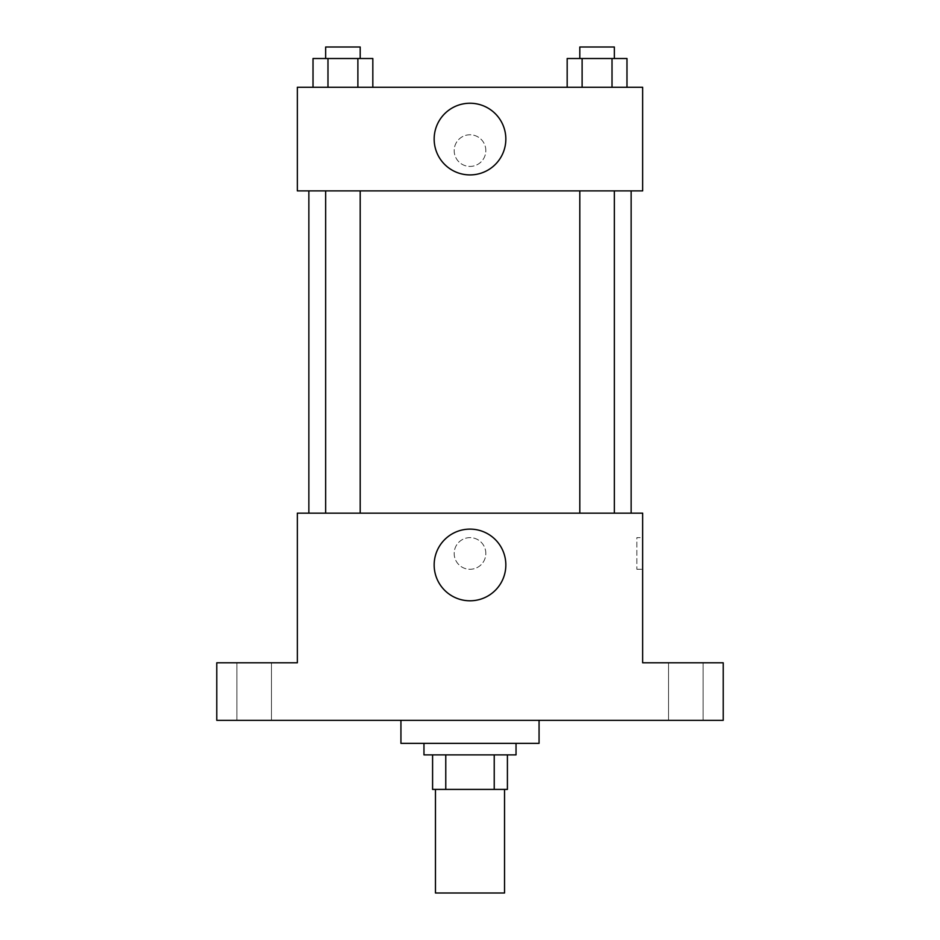 <?xml version="1.0" encoding="UTF-8"?>
<svg xmlns="http://www.w3.org/2000/svg" width="940" height="940" viewBox="0 0 940 940"><rect width="100%" height="100%" fill="white"/><g stroke="black" fill="none" stroke-linecap="round" stroke-linejoin="round"><path stroke-width="0.7" stroke-dasharray="4.7 3.53" d="M504.533 893L435.467 893M504.533 789.412L435.467 789.412L504.533 789.412M445.772 789.412L432.588 789.412L432.588 754.879L445.772 754.879L445.772 789.412L507.412 789.412M494.228 754.879L445.772 754.879L494.228 754.879L494.228 789.412M445.772 754.879L432.588 754.879M423.964 754.879L516.037 754.879M470 743.364L423.964 743.364L470 743.364M539.067 743.364L400.934 743.364M539.067 720.346L400.934 720.346L539.067 720.346M254.188 720.346L236.915 720.346L254.188 720.346M685.812 720.346L703.085 720.346L685.812 720.346M216.776 720.346L723.224 720.346L723.224 662.794L642.655 662.794L642.655 513.158L297.346 513.158L297.346 662.794L216.776 662.794L216.776 720.346M485.827 553.448A15.827 15.827 0 0 0 462.092 539.748A15.827 15.827 0 0 0 462.092 567.161A15.827 15.827 0 0 0 485.827 553.448A15.827 15.827 0 0 0 462.092 539.748A15.827 15.827 0 0 0 462.092 567.161A15.827 15.827 0 0 0 485.827 553.448M685.812 662.794L703.085 662.794L685.812 662.794M254.188 662.794L236.915 662.794L254.188 662.794M631.139 513.158L308.861 513.158L631.139 513.158M360.196 513.158L325.663 513.158L360.196 513.158L325.663 513.158L360.196 513.158L360.196 190.879L325.663 190.879L360.196 190.879M614.337 513.158L579.804 513.158L614.337 513.158L579.804 513.158L614.337 513.158L614.337 190.879L579.804 190.879L614.337 190.879M297.346 569.276L297.357 537.621L297.346 569.276M642.655 537.621L642.655 569.276L642.655 537.621L636.85 537.621L636.85 569.276L636.85 537.621M505.838 564.964A35.837 35.837 0 0 1 452.081 595.995A35.837 35.837 0 0 1 452.081 533.92A35.837 35.837 0 0 1 505.838 564.964M631.139 190.879L308.861 190.879L631.139 190.879M297.346 190.879L642.655 190.879L642.655 87.291L297.346 87.291L297.346 190.879M485.827 150.588A15.827 15.827 0 0 0 462.092 136.888A15.827 15.827 0 0 0 462.092 164.3A15.827 15.827 0 0 0 485.827 150.588A15.827 15.827 0 0 0 462.092 136.888A15.827 15.827 0 0 0 462.092 164.3A15.827 15.827 0 0 0 485.827 150.588M313.02 87.291L313.02 58.515L327.978 58.515L327.978 87.291L313.02 87.291L372.828 87.291L313.02 87.291L372.828 87.291L313.02 87.291L372.828 87.291L313.02 87.291L327.978 87.291L327.978 58.515L372.828 58.515L357.882 58.515L357.882 87.291L357.882 58.515L313.02 58.515L372.828 58.515L372.828 87.291M567.173 87.291L567.173 58.515L582.119 58.515L582.119 87.291L567.173 87.291L626.98 87.291L567.173 87.291L626.98 87.291L567.173 87.291L626.98 87.291L567.173 87.291L582.119 87.291L582.119 58.515L626.98 58.515L612.022 58.515L612.022 87.291L612.022 58.515L567.173 58.515L626.98 58.515L626.98 87.291M297.346 166.415L297.357 134.761L297.346 166.415M642.655 134.761L642.643 166.415L642.655 134.761M505.838 139.085A35.837 35.837 0 0 1 452.081 170.117A35.837 35.837 0 0 1 452.081 108.041A35.837 35.837 0 0 1 505.838 139.085M614.337 58.515L579.804 58.515L614.337 58.515L579.804 58.515L614.337 58.515L614.337 47L579.804 47L614.337 47L579.804 47L579.804 58.515M360.196 58.515L325.663 58.515L360.196 58.515L325.663 58.515L360.196 58.515L360.196 47L325.663 47L360.196 47L325.663 47L325.663 58.515M612.022 58.515L612.022 87.291M582.119 58.515L582.119 87.291M357.882 58.515L357.882 87.291M327.978 58.515L327.978 87.291M271.449 720.346L271.449 662.794L271.449 720.346M236.915 720.346L236.915 662.794L236.915 720.346M703.085 720.346L703.085 662.794L703.085 720.346M668.552 720.346L668.552 662.794L668.552 720.346M636.85 569.276L642.655 569.276M325.663 190.879L325.663 513.158M579.804 190.879L579.804 513.158"/><path stroke-width="1.41" d="M435.467 789.412L435.467 893L504.533 893L504.533 789.412M494.228 754.879L494.228 789.412L432.588 789.412L432.588 754.879M494.228 789.412L507.412 789.412L507.412 754.879L507.412 789.412M516.037 743.364L516.037 754.879L423.964 754.879L423.964 743.364M445.772 754.879L445.772 789.412M400.934 720.346L400.934 743.364L539.067 743.364L539.067 720.346M723.224 720.346L216.776 720.346L216.776 662.794L297.346 662.794L297.346 513.158L642.655 513.158L642.655 662.794L723.224 662.794L723.224 720.346M505.838 564.964A35.837 35.837 0 0 1 452.081 595.995A35.837 35.837 0 0 1 452.081 533.92A35.837 35.837 0 0 1 505.838 564.964M631.139 190.879L631.139 513.158M579.804 513.158L579.804 190.879M360.196 190.879L360.196 513.158M642.655 190.879L297.346 190.879L297.346 87.291L642.655 87.291L642.655 190.879M505.838 139.085A35.837 35.837 0 0 1 452.081 170.117A35.837 35.837 0 0 1 452.081 108.041A35.837 35.837 0 0 1 505.838 139.085M626.98 87.291L626.98 58.515L567.173 58.515L567.173 87.291M612.022 58.515L612.022 87.291M582.119 58.515L582.119 87.291M579.804 58.515L579.804 47L614.337 47L614.337 58.515M372.828 87.291L372.828 58.515L313.02 58.515L313.02 87.291M357.882 58.515L357.882 87.291M327.978 58.515L327.978 87.291M325.663 58.515L325.663 47L360.196 47L360.196 58.515M308.861 190.879L308.861 513.158M614.337 513.158L614.337 190.879M325.663 190.879L325.663 513.158"/></g></svg>
